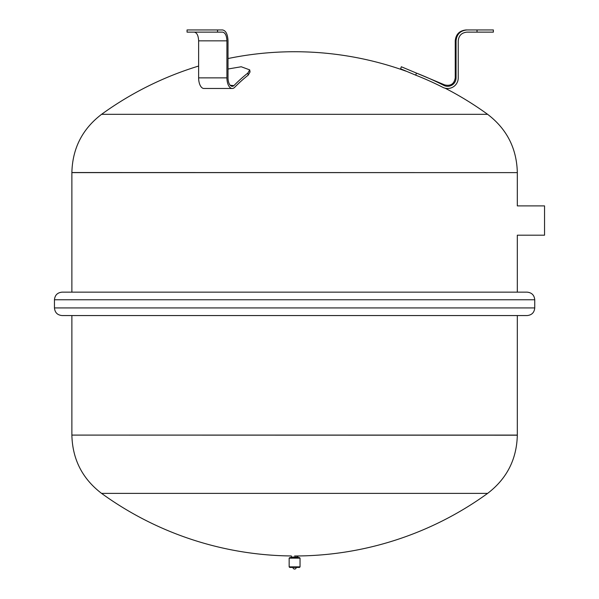 <?xml version="1.0" encoding="UTF-8"?>
<svg xmlns="http://www.w3.org/2000/svg" width="599" height="599" viewBox="0 0 599 599"><rect width="100%" height="100%" fill="white"/><g stroke="black" fill="none" stroke-linecap="round" stroke-linejoin="round"><path stroke-width="0.9" d="M517.319 435.188L71.88 435.091L517.319 435.188C516.72 459.328 506.821 478.728 487.623 493.389L101.575 493.389C82.377 478.728 72.479 459.328 71.88 435.188M294.596 555.984A328.903 328.903 0 0 0 487.623 493.389M297.868 555.962L297.868 557.07L291.331 557.07L291.331 555.962A328.903 328.903 0 0 1 101.575 493.389M247.829 73.093A308.373 154.19 -90 0 0 233.895 85.627A163.774 126.299 44.4 0 0 230.241 85.305L233.88 85.642A8.438 4.223 90 0 1 231.993 86.293A8.438 4.223 90 0 1 228.017 77.87L228.017 40.844C227.687 34.21 225.86 30.586 222.543 29.95L187.053 29.95L187.053 32.129L222.543 32.129C225.202 32.638 226.662 35.536 226.924 40.844L198.628 40.844C198.366 35.536 196.906 32.638 194.248 32.129C196.906 32.638 198.366 35.536 198.628 40.844L198.628 77.87A10.632 5.316 90 0 0 204.252 88.48L231.925 88.48A10.632 5.316 90 0 0 234.291 87.679L234.396 87.581A306.186 153.097 -90 0 1 248.173 75.175L250.053 71.97L249.716 69.888L247.829 73.093L248.173 75.175M228.017 69.005L241.24 66.759L249.716 69.888M233.895 85.627L233.88 85.642A163.774 130.829 -129.9 0 0 230.263 85.328M226.924 40.844L226.924 77.87A10.632 5.316 90 0 0 231.925 88.48M517.319 292.147L517.319 235.19L544.543 235.19L544.543 205.891L517.319 205.891L517.319 172.624L71.88 172.527C72.479 148.38 82.377 128.98 101.575 114.327A328.903 328.903 0 0 1 198.628 66.047M71.88 292.147L71.88 172.624L517.319 172.624L71.88 172.527M101.575 114.327L487.623 114.327A328.903 328.903 0 0 0 445.147 88.21M405.912 71.139A328.903 328.903 0 0 0 228.017 58.545M71.88 315.561L71.88 435.091L517.319 435.091L517.319 315.561M292.963 567.418A1.632 1.632 0 0 0 294.596 569.05A1.632 1.632 0 0 0 296.235 567.418M300.047 566.871L289.152 566.871L289.699 567.418L299.5 567.418L300.047 566.871L300.047 558.156L299.5 557.617L289.699 557.617L289.152 558.156L300.047 558.156M289.152 566.871L289.152 558.156M294.596 557.617L290.785 557.617L294.596 557.617M401.323 66.759L444.675 84.901L444.361 85.657L444.675 84.901C450.673 86.286 454.199 83.942 455.24 77.87L456.056 77.87A8.438 8.438 0 0 1 444.361 85.657L444.301 85.627A308.373 308.373 0 0 0 416.432 73.093L415.743 75.175L400.634 68.825L401.323 66.759M403.254 69.993L401.727 69.319M415.743 75.175A306.186 306.186 0 0 1 443.305 87.581L443.515 87.679A10.632 10.632 0 0 0 458.242 77.87L458.242 40.844L458.242 77.87M456.056 40.844C456.715 34.21 460.369 30.586 467.003 29.95L466.134 29.95C459.515 30.594 455.884 34.225 455.24 40.844L456.056 40.844L456.056 77.87M477.021 32.129L493.359 32.129L493.359 29.95L477.021 29.95L477.021 32.129L467.003 32.129C461.694 32.638 458.774 35.536 458.242 40.844M477.021 29.95L467.003 29.95M54.457 307.938L54.457 299.77C54.906 295.142 57.444 292.604 62.079 292.147L527.12 292.147C531.747 292.604 534.293 295.142 534.742 299.77L534.742 307.938C534.293 312.573 531.747 315.111 527.12 315.561L62.079 315.561C57.444 315.111 54.906 312.573 54.457 307.938L534.742 307.938M198.628 77.87L226.924 77.87M217.534 29.95L217.534 32.129M444.301 85.627L444.675 84.901M54.457 299.77L534.742 299.77M487.623 114.327C506.821 128.98 516.72 148.38 517.319 172.527M297.868 557.07L298.414 557.617M291.331 557.07L290.785 557.617M455.24 40.844L455.24 77.87"/></g></svg>
